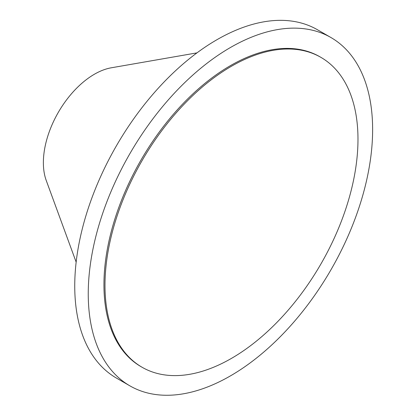 <?xml version="1.0" encoding="UTF-8"?>
<svg xmlns="http://www.w3.org/2000/svg" width="416" height="416" viewBox="0 0 416 416"><rect width="100%" height="100%" fill="white"/><g stroke="black" fill="none" stroke-linecap="round" stroke-linejoin="round"><path stroke-width="0.62" d="M104.988 285.34A178.896 103.288 -60 0 1 183.076 105.305A178.896 103.288 -60 0 1 320.928 57.377A178.896 103.288 -60 0 1 320.934 263.947A178.896 103.288 -60 0 1 142.038 367.234A178.896 103.288 -60 0 1 104.988 285.34M320.928 57.377L319.883 56.774A178.896 103.288 120 0 0 230.438 65.634A178.896 103.288 120 0 0 103.943 284.736A178.896 103.288 120 0 0 140.993 366.631L142.038 367.234M76.154 262.122L46.228 180.45A72.212 41.694 -60 0 1 43.373 162.661A72.212 41.694 -60 0 1 111.27 67.798L196.96 52.874M129.896 385.85L116.392 378.05A201.089 116.1 -60 0 1 85.566 216.918A201.089 116.1 -60 0 1 216.934 39.718A201.089 116.1 -60 0 1 317.476 29.76L330.98 37.554A201.089 116.1 -60 0 1 372.627 129.61A201.089 116.1 -60 0 1 284.851 331.973A201.089 116.1 -60 0 1 129.896 385.85A201.089 116.1 -60 0 1 99.07 224.713A201.089 116.1 -60 0 1 230.438 47.512A201.089 116.1 -60 0 1 330.98 37.554"/></g></svg>
